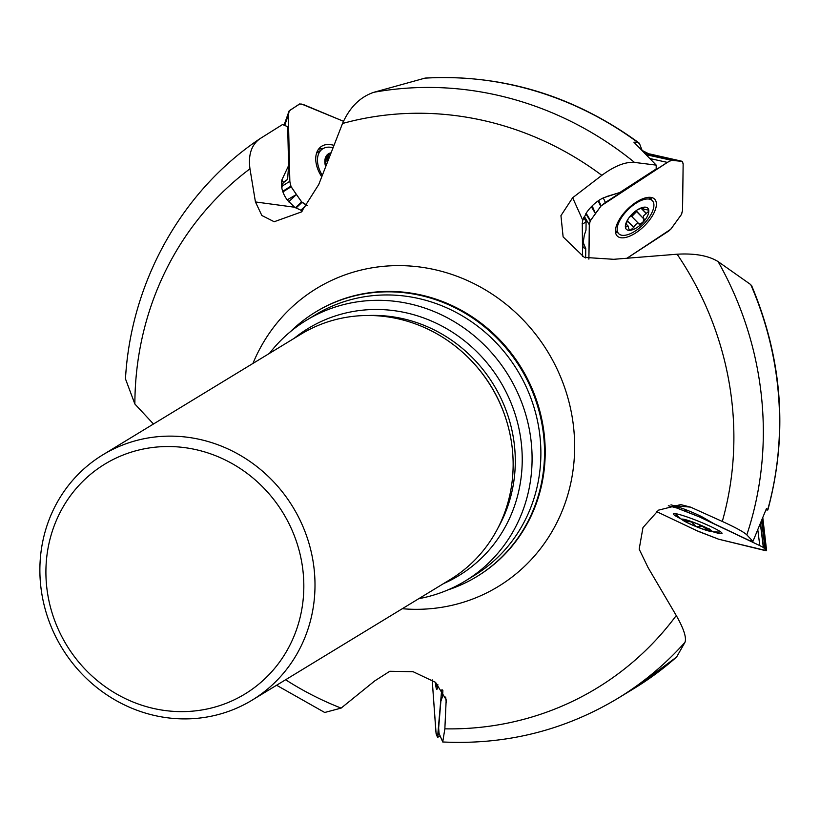 <?xml version="1.0" encoding="UTF-8"?>
<svg xmlns="http://www.w3.org/2000/svg" width="820" height="820" viewBox="0 0 820 820"><rect width="100%" height="100%" fill="white"/><g stroke="black" fill="none" stroke-linecap="round" stroke-linejoin="round"><path stroke-width="1.23" d="M648.722 153.801L645.114 153.35M642.009 150.183L639.528 143.643L637.837 142.495L633.901 142.167L656.215 165.117L656.164 168.971L619.736 192.536L603.827 197.671A21.556 9.737 135.4 0 0 586.761 212.318L582.764 220.252L582.282 223.675L582.579 256.568M637.837 142.495A332.243 312.994 -121.3 0 0 424.811 78.177L425.805 78.023C503.029 74.128 574.082 95.735 638.923 142.864L639.528 143.643M765.952 509.886L767.346 510.05M718.094 261.6A332.243 312.994 58.7 0 1 746.825 534.876C743.894 532.057 735.724 527.578 722.297 521.448A312.615 294.503 -121.3 0 0 677.115 254.21C694.847 253.195 708.511 255.655 718.094 261.6L750.741 284.591A332.243 312.994 -121.3 0 1 767.715 509.743L766.464 508.533L752.934 541.384L749.449 540.544L713.841 523.631L702.945 517.338A21.556 2.05 -158.1 0 0 683.009 508.646L670.996 504.802M424.811 78.177L373.848 92.291A332.243 312.994 58.7 0 1 634.506 162.411L656.215 165.117M634.506 162.411C625.393 161.673 614.508 165.978 601.839 175.337A312.615 294.503 -121.3 0 0 342.524 123.492C349.658 107.348 360.103 96.944 373.848 92.291M746.825 534.876L752.934 541.384M676.623 656.994L684.956 642.337A332.243 312.994 58.7 0 1 617.798 698.373L634.055 688.482A332.243 312.994 -121.3 0 0 676.623 656.994L676.449 657.158M285.616 679.759A312.615 294.503 -121.3 0 0 341.13 708.101L374.75 680.897L389.808 671.272L413.106 671.703L435.574 682.363L446.182 699.768L444.86 728.836L442.728 741.957L439.038 733.346L438.649 727.934L440.852 701.346L442.339 697.01A21.556 1.548 -91.2 0 0 442.882 690.594M444.86 728.836A312.615 294.503 -121.3 0 0 676.264 615.523C683.788 628.786 686.688 637.714 684.956 642.337M341.13 708.101L324.71 712.488M283.32 182.204A26.937 8.005 11.7 0 1 281.967 179.764L288.589 165.63L287.615 179.426L283.32 182.204L281.813 187.882M281.967 179.764A21.556 13.991 54.2 0 0 281.444 183.28A21.556 13.991 54.2 0 0 287.287 200.008L294.636 207.234L302.498 210.976M125.47 378.758C130.944 282.09 181.63 191.101 259.889 138.744L282.531 124.537L287.707 126.71L288.589 165.63M425.805 78.023L426.851 78.054M750.741 284.591L751.837 286.682M677.115 254.21L613.729 259.304L584.373 257.408L563.125 236.908L560.941 215.65L572.657 197.733L601.839 175.337M342.524 123.492L318.734 184.541L301.34 211.98L274.188 221.738L261.857 215.506L255.44 201.945L249.967 168.817A312.615 294.503 -121.3 0 0 134.869 404.004L153.463 424.001M676.264 615.523L648.066 567.573L639.169 549.164L642.972 527.578L658.521 510.142L680.702 504.597L690.594 507.139L722.297 521.448M447.935 589.908A154.898 145.919 -121.3 0 0 458.318 586.034A154.898 145.919 -121.3 0 0 476.686 576.665A154.898 145.919 -121.3 0 0 520.772 368.467A154.898 145.919 -121.3 0 0 315.577 312.051A154.898 145.919 -121.3 0 0 290.608 331.516M418.815 598.661A152.653 143.808 -121.3 0 0 447.125 590.246A152.653 143.808 -121.3 0 0 465.227 581.011A152.653 143.808 -121.3 0 0 513.966 385.226A152.653 143.808 -121.3 0 0 324.546 311.005A152.653 143.808 -121.3 0 0 306.454 320.241A152.653 143.808 -121.3 0 0 269.462 353.379M134.869 404.004L125.45 378.819M260.319 138.457C251.525 144.525 248.081 154.642 249.967 168.817M252.109 700.157L450.252 579.514A143.582 135.269 -121.3 0 0 491.118 386.527A143.582 135.269 -121.3 0 0 300.909 334.232L102.766 454.874A143.582 135.269 58.7 0 1 292.976 507.17A143.582 135.269 58.7 0 1 252.109 700.157A143.582 135.269 58.7 0 1 235.094 708.839A143.582 135.269 58.7 0 1 56.918 639.026A143.582 135.269 58.7 0 1 102.766 454.874M228.913 702.197A134.603 126.803 -121.3 0 0 249.249 475.005A134.603 126.803 -121.3 0 0 46.443 560.039A134.603 126.803 -121.3 0 0 228.913 702.197M301.432 210.535L302.672 210.822M287.615 179.426L282.285 183.567M705.046 513.453L704.513 513.422M619.736 192.536L606.164 196.677M582.272 222.999C581.769 224.618 583.051 224.137 586.095 221.564L585.992 230.112L584.291 235.289L582.856 245.108L583.174 247.63L585.757 248.532L585.634 257.941M586.095 221.564L583.717 217.484M585.757 248.532L583.04 242.156M321.993 174.783A23.575 15.303 -125.8 0 1 322.239 149.137A23.575 15.303 -125.8 0 1 332.664 147.651M325.438 165.896A16.164 10.496 -125.8 0 1 330.562 152.92M325.95 164.584A15.057 9.768 -125.8 0 1 327.149 156.61A15.057 9.768 -125.8 0 1 330.04 154.232M327.026 161.847L327.149 156.61L327.815 155.892M327.149 156.61L329.312 156.538M329.045 156.722L326.421 158.619M437.634 686.412A23.575 1.701 88.8 0 1 437.388 686.678A23.575 1.701 88.8 0 1 437.08 686.309A62.853 62.853 0 0 1 435.563 682.353M682.763 520.177A16.164 1.537 21.9 0 1 697.533 523.867A16.164 1.537 21.9 0 1 710.755 531.442A16.164 1.537 21.9 0 1 688.4 523.242A16.164 1.537 21.9 0 1 682.763 520.177A62.853 62.853 0 0 1 676.438 514.95A23.575 2.245 21.9 0 1 676.018 514.212A23.575 2.245 21.9 0 1 677.279 513.986M718.996 530.786A23.575 2.245 21.9 0 1 719.745 531.821A23.575 2.245 21.9 0 1 718.935 532.057A62.853 62.853 0 0 1 710.755 531.442M685.489 519.849A15.057 1.435 21.9 0 1 698.127 524.226A15.057 1.435 21.9 0 1 709.607 529.679A15.057 1.435 21.9 0 1 710.827 530.622A15.057 1.435 21.9 0 1 708.439 530.745A15.057 1.435 21.9 0 1 695.801 526.368A15.057 1.435 21.9 0 1 684.321 520.915A15.057 1.435 21.9 0 1 683.285 519.531A15.057 1.435 21.9 0 1 685.489 519.849M709.474 528.941L708.951 529.423L709.495 530.653L708.613 530.786L702.986 526.645L700.793 526.081L699.491 526.881M699.573 526.563L700.167 525.077L699.511 526.665L695.801 526.368L691.567 521.981L684.321 520.915L683.829 520.259M684.321 520.915L685.223 519.747M687.775 521.53L688.154 520.587M705.374 528.695L705.805 527.619M635.367 230.953A23.575 10.65 -44.6 0 1 618.741 233.72A23.575 10.65 -44.6 0 1 628.069 209.592A23.575 10.65 -44.6 0 1 652.341 200.644A23.575 10.65 -44.6 0 1 635.367 230.953M628.253 218.796L625.352 226.351A15.057 6.806 -44.6 0 1 627.751 219.565A15.057 6.806 -44.6 0 1 631.318 214.932A15.057 6.806 -44.6 0 1 638.052 209.428A15.057 6.806 -44.6 0 1 643.054 207.337A15.057 6.806 -44.6 0 1 648.825 211.16A15.057 6.806 -44.6 0 1 642.859 222.568A15.057 6.806 -44.6 0 1 631.123 230.164A15.057 6.806 -44.6 0 1 625.352 226.351L626.357 226.74L627.966 225.93L629.104 229.579L630.283 230.246L633.686 227.499L627.218 220.928M637.335 209.869L643.054 207.337L643.987 207.808L643.321 208.598L644.192 209.284L648.569 210.115L648.825 211.16L643.618 215.803L643.208 217.659L644.192 219.135M644.551 207.316L643.987 207.808L643.444 207.265M643.843 218.919L642.859 222.568L639.128 223.983L637.734 223.563L635.746 224.249L633.686 227.499M639.282 224.198L631.615 216.357L629.678 216.839M625.598 227.427L626.357 226.74L625.393 225.766M635.141 211.427A11.582 5.238 -44.6 0 1 629.791 216.695M643.587 218.684L636.115 210.699M631.779 216.521L636.586 211.58M646.601 213.641L641.045 207.993M281.865 186.324L289.829 181.292L288.322 115.128L284.683 125.439M343.478 121.288L304.035 104.796L299.792 103.945L289.286 110.7L288.322 115.128M333.617 145.284A26.261 17.046 54.2 0 0 320.261 147.313A26.261 17.046 54.2 0 0 321.419 176.269M343.488 121.278L301.688 104.089L299.464 104.007L289.091 110.977L288.322 115.128L289.849 181.886L291.1 186.755L301.575 201.874L307.705 205.656L306.301 205.072L300.817 210.279M288.671 201.863L296.399 194.514L302.006 202.355L296.02 208.044M284.048 125.173L289.091 110.977M296.399 194.514L287.184 199.865M306.301 205.072L302.006 202.355M289.829 181.292L290.803 186.191L296.174 194.186M603.264 197.927L605.416 202.458L667.336 162.391L650.137 158.588M627.115 258.136L670.678 229.313L681.358 214.645L682.547 210.412L683.142 163.744L682.322 161.417L671.57 160.3L646.478 154.754M676.961 160.669L645.473 153.719M615.451 230.82A26.261 11.869 135.4 0 0 616.937 235.688A26.261 11.869 135.4 0 0 635.736 232.921A26.261 11.869 135.4 0 0 654.329 198.86A26.261 11.869 135.4 0 0 631.41 205.687A26.261 11.869 135.4 0 0 615.451 230.82M682.127 161.294L644.633 153.33M677.176 160.689L645.227 153.463M627.136 258.136L668.782 230.994L671.098 228.841L681.594 214.256L682.547 210.412L683.142 164.02L682.271 161.366L671.887 160.238L668.454 161.714L601.162 205.851L590.502 220.498L589.518 223.091L588.873 259.12L589.303 224.731L584.26 216.347M591.343 206.732L595.463 213.569L590.216 220.99L585.818 213.682M667.336 162.391L671.559 160.3M595.463 213.569L592.183 205.881M589.303 224.731L590.205 221.01M605.416 202.458L601.162 205.851L595.679 213.261M699.89 515.79L699.255 516.836L759.791 545.597L757.854 530.212M668.32 505.755L676.654 507.959L699.255 516.836L760.837 546.11L763.563 547.576L766.597 550.65L764.793 550.476L718.648 539.211L698.507 531.462L656.461 511.526L696.426 530.509L718.648 539.211L766.577 550.702L763.338 547.432L760.406 524.082M765.132 549.113L761.606 521.11M712.652 531.688A26.261 2.501 -158.1 0 0 722.01 533.379A26.261 2.501 -158.1 0 0 705.303 524.082A26.261 2.501 -158.1 0 0 677.638 514.078A26.261 2.501 -158.1 0 0 673.302 513.761A26.261 2.501 -158.1 0 0 681.225 519.029M765.193 549.174L761.872 520.444M668.331 505.755L672.82 506.832L673.517 505.438M686.032 509.804L685.315 511.219L676.551 507.928L677.228 506.575M759.791 545.597L763.338 547.432M685.315 511.219L686.514 509.989M672.82 506.832L676.531 507.918M699.255 516.836L685.674 511.362M442.452 689.907L441.652 689.968L437.911 735.171L439.407 734.33M441.652 689.968L437.552 737.385L435.943 732.27L432.181 679.841L436.117 733.838L437.552 737.385L440.032 735.981L437.562 737.385M435.369 682.199A26.261 1.886 -91.2 0 0 436.834 689.374A26.261 1.886 -91.2 0 0 437.829 684.372M437.911 735.171L437.593 737.344M252.939 363.434A174.527 164.41 58.7 0 1 337.368 277.847A174.527 164.41 58.7 0 1 559.26 373.817A174.527 164.41 58.7 0 1 477.517 597.103A174.527 164.41 58.7 0 1 402.282 608.717M476.686 576.665L477.363 576.245A154.898 145.919 -121.3 0 0 521.448 368.057A154.898 145.919 -121.3 0 0 316.253 311.641L315.577 312.051M465.227 581.011L474.021 575.65A152.653 143.808 -121.3 0 0 522.77 379.875A152.653 143.808 -121.3 0 0 333.351 305.645A152.653 143.808 -121.3 0 0 315.249 314.88L306.454 320.241M294.226 338.291A144.74 136.356 58.7 0 1 325.458 319.615A144.74 136.356 58.7 0 1 509.035 398.223A144.74 136.356 58.7 0 1 443.579 583.573M498.068 527.813A140.527 132.389 -121.3 0 0 493.732 384.928A140.527 132.389 -121.3 0 0 368.785 315.485M469.235 358.555A140.527 132.389 58.7 0 1 505.919 418.805M255.44 201.945L294.636 207.234M446.264 702.576L445.68 697.051M690.594 507.139L674.276 505.643M572.657 197.733L582.764 220.252M648.456 153.699L642.46 150.644M328.922 157.03L326.401 158.844M687.97 521.489L688.308 520.638M705.272 528.541L705.661 527.557M626.429 226.586L625.424 225.561M638.995 223.88L631.543 216.316M633.706 227.304L627.279 220.775M646.406 213.671L640.881 208.054M643.854 207.89L643.269 207.296M323.459 148.389A25.717 16.697 54.2 0 0 318.273 149.568M301.575 201.874L295.436 207.716M319.4 151.188A24.395 15.836 54.2 0 0 316.94 152.079M290.803 186.191L282.705 191.306M291.1 186.755L282.92 191.921M671.99 160.238L646.293 154.56M651.152 199.434A25.717 11.623 135.4 0 0 650.906 197.405M615.533 232.244A25.717 11.623 135.4 0 0 617.562 232.511M590.502 220.498L586.126 213.231M601.162 205.851L598.651 200.551M600.742 206.332L598.159 200.89M763.563 547.576L760.56 523.703M766.587 550.64L762.825 518.045M677.105 508.123L677.791 506.76M694.509 514.724L695.196 513.617M693.915 514.488L694.612 513.351M442.718 741.977C505.899 745.021 564.262 730.487 617.798 698.373M324.628 712.436L276.596 685.253M751.653 285.678C782.68 359.816 788.081 434.569 767.858 509.948M676.551 657.076L634.055 688.482M642.388 150.562L648.62 153.74M322.239 149.137L316.53 153.248M652.341 200.644L649.061 197.312M618.741 233.72L615.461 230.389M628.222 226.146L625.906 223.788M643.649 218.755L636.228 211.211M643.485 208.854L642.214 207.562M682.086 161.284L649.543 153.914M766.608 550.671L762.836 518.014"/></g></svg>
